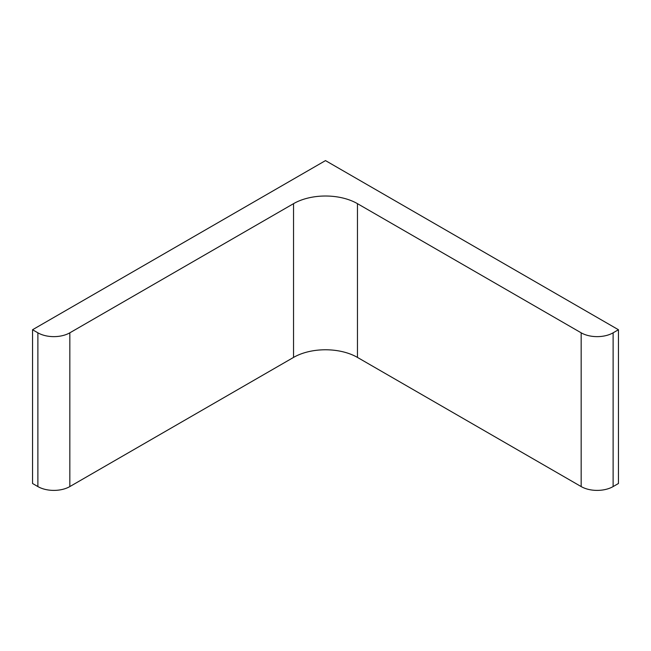 <?xml version="1.0" encoding="UTF-8"?>
<svg xmlns="http://www.w3.org/2000/svg" width="651" height="651" viewBox="0 0 651 651"><rect width="100%" height="100%" fill="white"/><g stroke="black" fill="none" stroke-linecap="round" stroke-linejoin="round"><path stroke-width="0.98" d="M325.5 160.602L618.45 329.74L613.12 332.816A22.598 13.044 0 0 1 581.164 332.816L357.456 203.657A45.196 26.097 0 0 0 293.544 203.657L69.836 332.816A22.598 13.044 0 0 1 37.88 332.816L32.55 329.74L325.5 160.602M32.55 329.74L32.55 483.498L37.88 486.574A22.598 13.044 0 0 0 69.836 486.574L293.544 357.415A45.196 26.097 0 0 1 357.456 357.415L581.164 486.574A22.598 13.044 0 0 0 613.12 486.574L618.45 483.498L618.45 329.74M37.88 486.574L37.88 332.816M69.836 486.574L69.836 332.816M293.544 357.415L293.544 203.657M357.456 357.415L357.456 203.657M581.164 486.574L581.164 332.816M613.12 486.574L613.12 332.816"/></g></svg>
